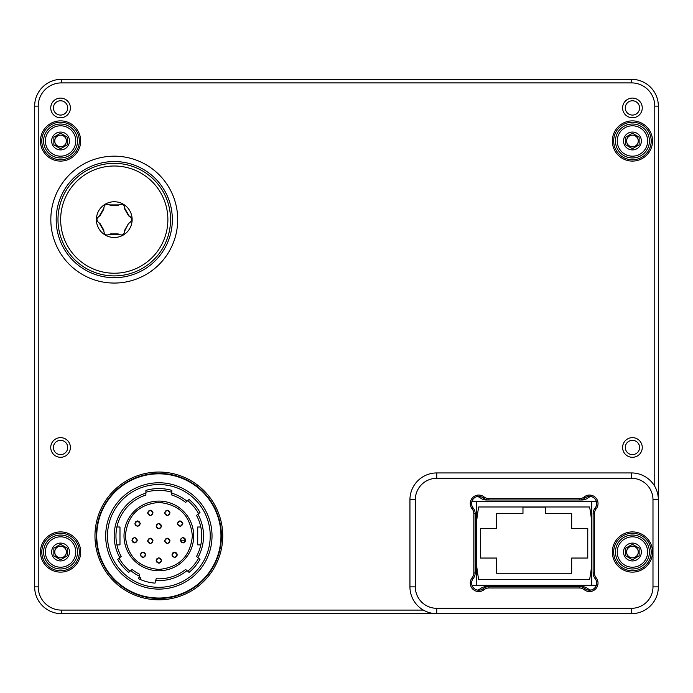 <?xml version="1.0" encoding="UTF-8"?>
<svg xmlns="http://www.w3.org/2000/svg" width="693" height="693" viewBox="0 0 693 693"><rect width="100%" height="100%" fill="white"/><g stroke="black" fill="none" stroke-linecap="round" stroke-linejoin="round"><path stroke-width="1.04" d="M50.823 219.612A63.444 63.444 0 0 1 145.989 164.674A63.444 63.444 0 0 1 145.989 274.558A63.444 63.444 0 0 1 50.823 219.612M94.967 535.932A63.886 63.886 0 0 1 190.8 480.604A63.886 63.886 0 0 1 190.8 591.259A63.886 63.886 0 0 1 94.967 535.932M612.335 140.982A20.106 20.106 0 0 1 642.489 123.571A20.106 20.106 0 0 1 642.489 158.394A20.106 20.106 0 0 1 612.335 140.982M40.454 140.982A20.106 20.106 0 0 1 70.617 123.571A20.106 20.106 0 0 1 70.617 158.394A20.106 20.106 0 0 1 40.454 140.982M40.454 552.018A20.106 20.106 0 0 1 70.617 534.606A20.106 20.106 0 0 1 70.617 569.429A20.106 20.106 0 0 1 40.454 552.018M622.609 447.47A9.832 9.832 0 0 1 637.352 438.964A9.832 9.832 0 0 1 637.352 455.985A9.832 9.832 0 0 1 622.609 447.47M622.609 107.917A9.832 9.832 0 0 1 637.352 99.411A9.832 9.832 0 0 1 637.352 116.433A9.832 9.832 0 0 1 622.609 107.917M50.736 107.917A9.832 9.832 0 0 1 65.48 99.411A9.832 9.832 0 0 1 65.48 116.433A9.832 9.832 0 0 1 50.736 107.917M50.736 447.47A9.832 9.832 0 0 1 65.48 438.964A9.832 9.832 0 0 1 65.48 455.985A9.832 9.832 0 0 1 50.736 447.47M654.772 486.373L654.772 106.133A23.233 23.233 0 0 0 631.54 82.9L61.46 82.9A23.233 23.233 0 0 0 38.228 106.133L38.228 586.867A23.233 23.233 0 0 0 61.46 610.1L423.38 610.1M590.765 496.5A11.166 11.166 0 0 0 587.534 498.18A8.94 8.94 0 0 1 582.172 499.965L488.86 499.965A8.94 8.94 0 0 1 483.238 497.981A7.147 7.147 0 0 0 473.189 508.038A8.94 8.94 0 0 1 475.173 513.652L475.173 572.955A8.94 8.94 0 0 1 473.189 578.577A7.147 7.147 0 0 0 483.238 588.626A8.94 8.94 0 0 1 488.86 586.642L579.435 586.642A8.94 8.94 0 0 1 585.057 588.626A7.147 7.147 0 0 0 595.105 578.577A8.94 8.94 0 0 1 593.121 572.955L593.121 513.652A8.94 8.94 0 0 1 595.105 508.038A7.147 7.147 0 0 0 585.057 497.981A8.94 8.94 0 0 1 579.435 499.965L579.435 498.631A7.597 7.597 0 0 0 584.208 496.942A8.489 8.489 0 0 1 596.145 508.879A7.597 7.597 0 0 0 594.464 513.652L594.464 572.955A7.597 7.597 0 0 0 596.145 577.737A8.489 8.489 0 0 1 584.208 589.674A7.597 7.597 0 0 0 579.435 587.985L488.86 587.985A7.597 7.597 0 0 0 484.078 589.674A8.489 8.489 0 0 1 472.141 577.737A7.597 7.597 0 0 0 473.83 572.955L473.83 513.652A7.597 7.597 0 0 0 472.141 508.879A8.489 8.489 0 0 1 484.078 496.942A7.597 7.597 0 0 0 488.86 498.631L579.435 498.631M477.52 496.5A11.166 11.166 0 0 1 480.76 498.18A8.94 8.94 0 0 0 486.114 499.965L488.86 499.965L488.86 498.631M590.765 590.115A11.166 11.166 0 0 1 587.534 588.426A8.94 8.94 0 0 0 582.172 586.642L579.435 586.642L579.435 587.985M477.52 590.115A11.166 11.166 0 0 0 480.76 588.426A8.94 8.94 0 0 1 486.114 586.642L488.86 586.642L488.86 587.985M652.988 499.748A21.448 21.448 0 0 0 631.54 478.3L436.746 478.3A21.448 21.448 0 0 0 415.306 499.748L415.306 586.867A21.448 21.448 0 0 0 436.746 608.307L631.54 608.307A21.448 21.448 0 0 0 652.988 586.867L652.988 499.748L658.35 499.748L658.35 586.867A26.81 26.81 0 0 1 631.54 613.669L61.46 613.669A26.81 26.81 0 0 1 34.65 586.867L34.65 106.133A26.81 26.81 0 0 1 61.46 79.331L631.54 79.331A26.81 26.81 0 0 1 658.35 106.133L658.35 499.748A26.81 26.81 0 0 0 631.54 472.938L436.746 472.938L436.746 478.3M652.546 552.018A20.106 20.106 0 0 1 622.383 569.429A20.106 20.106 0 0 1 622.383 534.606A20.106 20.106 0 0 1 652.546 552.018M221.405 535.932A62.552 62.552 0 0 0 158.853 473.388A62.552 62.552 0 0 0 96.301 535.932A62.552 62.552 0 0 0 158.853 598.483A62.552 62.552 0 0 0 221.405 535.932M172.349 219.612A58.082 58.082 0 0 0 114.267 161.538A58.082 58.082 0 0 0 56.185 219.612A58.082 58.082 0 0 0 114.267 277.694A58.082 58.082 0 0 0 172.349 219.612M639.587 107.917A7.147 7.147 0 0 0 632.44 100.771A7.147 7.147 0 0 0 625.285 107.917A7.147 7.147 0 0 0 632.44 115.073A7.147 7.147 0 0 0 639.587 107.917M67.715 447.47A7.147 7.147 0 0 0 60.56 440.324A7.147 7.147 0 0 0 53.413 447.47A7.147 7.147 0 0 0 60.56 454.617A7.147 7.147 0 0 0 67.715 447.47M67.715 107.917A7.147 7.147 0 0 0 60.56 100.771A7.147 7.147 0 0 0 53.413 107.917A7.147 7.147 0 0 0 60.56 115.073A7.147 7.147 0 0 0 67.715 107.917M639.587 447.47A7.147 7.147 0 0 0 632.44 440.324A7.147 7.147 0 0 0 625.285 447.47A7.147 7.147 0 0 0 632.44 454.617A7.147 7.147 0 0 0 639.587 447.47M613.669 140.982A18.763 18.763 0 0 0 641.822 157.233A18.763 18.763 0 0 0 641.822 124.731A18.763 18.763 0 0 0 613.669 140.982M79.331 140.982A18.763 18.763 0 0 0 60.56 122.219A18.763 18.763 0 0 0 41.797 140.982A18.763 18.763 0 0 0 60.56 159.745A18.763 18.763 0 0 0 79.331 140.982M651.203 552.018A18.763 18.763 0 0 0 623.059 535.767A18.763 18.763 0 0 0 623.059 568.269A18.763 18.763 0 0 0 651.203 552.018M79.331 552.018A18.763 18.763 0 0 0 60.56 533.255A18.763 18.763 0 0 0 41.797 552.018A18.763 18.763 0 0 0 60.56 570.781A18.763 18.763 0 0 0 79.331 552.018M436.746 608.307L436.746 613.669A26.81 26.81 0 0 1 409.944 586.867L409.944 499.748A26.81 26.81 0 0 1 436.746 472.938M183.073 542.68A2.46 2.46 0 0 1 180.942 538.989A2.46 2.46 0 0 1 185.196 538.989A2.46 2.46 0 0 1 183.073 542.68M158.853 528.56A2.46 2.46 0 0 1 156.393 526.108A2.46 2.46 0 0 1 158.853 523.648A2.46 2.46 0 0 1 161.313 526.108A2.46 2.46 0 0 1 158.853 528.56M150.364 515.341A2.46 2.46 0 0 1 147.904 512.881A2.46 2.46 0 0 1 150.364 510.42A2.46 2.46 0 0 1 152.824 512.881A2.46 2.46 0 0 1 150.364 515.341M134.641 542.68A2.46 2.46 0 0 1 132.51 538.989A2.46 2.46 0 0 1 136.764 538.989A2.46 2.46 0 0 1 134.641 542.68M174.671 557.241A2.46 2.46 0 0 1 172.21 554.79A2.46 2.46 0 0 1 174.671 552.33A2.46 2.46 0 0 1 177.131 554.79A2.46 2.46 0 0 1 174.671 557.241M180.119 526.056A2.46 2.46 0 0 1 177.659 523.605A2.46 2.46 0 0 1 180.119 521.145A2.46 2.46 0 0 1 182.58 523.605A2.46 2.46 0 0 1 180.119 526.056M137.586 526.056A2.46 2.46 0 0 1 135.126 523.605A2.46 2.46 0 0 1 137.586 521.145A2.46 2.46 0 0 1 140.047 523.605A2.46 2.46 0 0 1 137.586 526.056M143.035 557.241A2.46 2.46 0 0 1 140.584 554.79A2.46 2.46 0 0 1 143.035 552.33A2.46 2.46 0 0 1 145.495 554.79A2.46 2.46 0 0 1 143.035 557.241M150.364 543.303A2.46 2.46 0 0 1 147.904 540.852A2.46 2.46 0 0 1 150.364 538.392A2.46 2.46 0 0 1 152.824 540.852A2.46 2.46 0 0 1 150.364 543.303M167.342 543.303A2.46 2.46 0 0 1 164.882 540.852A2.46 2.46 0 0 1 167.342 538.392A2.46 2.46 0 0 1 169.802 540.852A2.46 2.46 0 0 1 167.342 543.303M158.853 562.967A2.46 2.46 0 0 1 156.722 559.277A2.46 2.46 0 0 1 160.984 559.277A2.46 2.46 0 0 1 158.853 562.967M200.805 544.871L197.722 544.871L197.722 527.001L200.805 527.001M140.532 579.608L140.532 577.659A45.573 45.573 0 0 1 139.068 576.983M130.015 571.214A45.573 45.573 0 0 1 119.101 558.212M145.894 492.247A45.573 45.573 0 0 1 171.812 492.247M187.699 500.649A45.573 45.573 0 0 1 198.605 513.66M198.605 558.212A45.573 45.573 0 0 1 187.699 571.214M116.9 527.001L119.984 527.001L119.984 544.871L116.9 544.871M139.769 574.35A42.888 42.888 0 0 1 132.103 569.464A42.888 42.888 0 0 0 139.769 574.35L138.591 578.742A47.358 47.358 0 0 0 154.998 583.134L156.176 578.742A42.888 42.888 0 0 0 185.603 569.464L189.085 572.383A47.358 47.358 0 0 0 200 559.381L196.517 556.453A42.888 42.888 0 0 0 196.517 515.41A42.888 42.888 0 0 1 196.517 556.453M121.188 556.453A42.888 42.888 0 0 1 145.894 495.045A42.888 42.888 0 0 0 121.188 556.453L117.706 559.381A47.358 47.358 0 0 0 128.621 572.383L132.103 569.464M196.517 515.41L200 512.491A47.358 47.358 0 0 0 189.085 499.48L185.603 502.408A42.888 42.888 0 0 0 171.812 495.045L171.812 490.384A47.358 47.358 0 0 0 145.894 490.384L145.894 495.045M158.853 473.83A62.101 62.101 0 0 1 212.638 566.987A62.101 62.101 0 0 1 105.076 566.987A62.101 62.101 0 0 1 158.853 473.83M158.853 482.77A53.17 53.17 0 0 1 212.023 535.932A53.17 53.17 0 0 1 158.853 589.102A53.17 53.17 0 0 1 105.691 535.932A53.17 53.17 0 0 1 158.853 482.77A53.17 53.17 0 0 1 212.023 535.932A53.17 53.17 0 0 1 158.853 589.102A53.17 53.17 0 0 1 105.691 535.932A53.17 53.17 0 0 1 158.853 482.77M158.853 501.082A34.849 34.849 0 0 1 189.033 553.36A34.849 34.849 0 0 1 128.673 553.36A34.849 34.849 0 0 1 158.853 501.082M167.342 515.341A2.46 2.46 0 0 1 164.882 512.881A2.46 2.46 0 0 1 167.342 510.42A2.46 2.46 0 0 1 169.802 512.881A2.46 2.46 0 0 1 167.342 515.341M158.853 502.425C179.184 504.435 190.358 515.601 192.359 535.932C190.358 556.262 179.184 567.437 158.853 569.438C138.522 567.437 127.356 556.262 125.346 535.932C127.356 515.601 138.522 504.435 158.853 502.425L162.205 502.425L162.205 501.247L162.205 502.425L158.853 502.425C138.505 504.409 127.33 515.583 125.346 535.932C127.33 556.288 138.505 567.454 158.853 569.438C179.21 567.454 190.376 556.288 192.359 535.932C190.376 515.583 179.21 504.409 158.853 502.425M145.721 554.764L143.035 552.104L145.721 554.79C143.936 558.22 142.143 558.22 140.358 554.79C142.143 551.351 143.927 551.351 145.721 554.79C143.927 551.359 142.143 551.359 140.358 554.79C142.143 558.22 143.927 558.22 145.721 554.79L143.442 557.432M141.173 556.652L143.035 557.467L140.419 555.31M141.173 552.919L140.358 554.79L142.515 552.165M170.019 512.855L167.342 510.195L170.028 512.881C168.234 516.311 166.45 516.311 164.665 512.881C166.45 509.442 168.234 509.442 170.028 512.881C168.234 509.45 166.45 509.45 164.665 512.881C166.45 516.311 168.234 516.311 170.028 512.881L167.749 515.523M165.471 514.752L167.342 515.557L164.717 513.4M165.471 511.01L164.665 512.881L166.822 510.256M177.347 554.764L174.671 552.104L177.347 554.79C175.563 558.22 173.778 558.22 171.985 554.79C173.778 551.351 175.563 551.351 177.347 554.79C175.563 551.359 173.778 551.359 171.985 554.79C173.778 558.22 175.563 558.22 177.347 554.79L175.078 557.432M172.8 556.652L174.671 557.467L172.046 555.31M172.8 552.919L171.985 554.79L174.151 552.165M182.805 523.579L180.119 520.919L182.805 523.605C181.012 527.035 179.227 527.035 177.443 523.605C179.227 520.166 181.012 520.166 182.805 523.605C181.012 520.174 179.227 520.174 177.443 523.605C179.227 527.035 181.012 527.035 182.805 523.605L180.526 526.247M178.248 525.467L180.119 526.282L177.495 524.125M178.248 521.734L177.443 523.605L179.6 520.98M135.04 542.87L137.318 540.228C135.533 543.659 133.749 543.659 131.956 540.219C133.74 536.789 135.533 536.789 137.318 540.219C135.533 536.789 133.749 536.789 131.956 540.219C133.749 543.65 135.533 543.65 137.318 540.219L134.641 537.543L137.318 540.193M132.77 538.357L131.956 540.219L134.121 537.603M132.77 542.091L134.641 542.905L132.017 540.739M167.749 543.494L170.028 540.852C168.234 544.282 166.45 544.282 164.665 540.852C166.45 537.413 168.234 537.413 170.028 540.852C168.234 537.421 166.45 537.421 164.665 540.852C166.45 544.282 168.234 544.282 170.028 540.852L167.342 538.166L170.019 540.817M165.471 538.981L164.665 540.852L166.822 538.227M165.471 542.714L167.342 543.529L164.717 541.372M153.049 512.881C151.256 516.311 149.471 516.311 147.687 512.881C149.471 509.442 151.256 509.442 153.049 512.881L150.364 510.195L153.049 512.855C151.256 509.45 149.471 509.45 147.687 512.881C149.471 516.311 151.256 516.311 153.049 512.881L150.771 515.523M148.493 514.752L150.364 515.557L147.739 513.4M148.493 511.01L147.687 512.881L149.844 510.256M150.771 543.494L153.049 540.852C151.256 537.421 149.471 537.421 147.687 540.852C149.471 544.282 151.256 544.282 153.049 540.852C151.256 544.282 149.471 544.282 147.687 540.852C149.471 537.413 151.256 537.413 153.049 540.852L150.364 538.166L153.049 540.817M148.493 538.981L147.687 540.852L149.844 538.227M148.493 542.714L150.364 543.529L147.739 541.372M161.538 526.108C159.745 529.539 157.961 529.539 156.176 526.108C157.961 522.669 159.745 522.669 161.538 526.108L158.853 523.423L161.538 526.108C159.745 522.678 157.961 522.678 156.176 526.108C157.961 529.539 159.745 529.539 161.538 526.108L159.26 528.75M156.982 527.971L158.853 528.785L156.228 526.628M156.982 524.237L156.176 526.108L158.333 523.484M137.994 526.247L140.272 523.605C138.479 527.035 136.694 527.035 134.91 523.605C136.694 520.166 138.479 520.166 140.272 523.605C138.479 520.174 136.694 520.174 134.91 523.605C136.694 527.035 138.479 527.035 140.272 523.605L137.586 520.919L140.272 523.579M135.715 521.734L134.91 523.605L137.067 520.98M135.715 525.467L137.586 526.282L134.962 524.125M181.202 538.357L180.388 540.219L185.75 540.219C183.966 536.789 182.172 536.789 180.388 540.219C182.172 543.65 183.966 543.65 185.75 540.219L183.472 542.87M181.202 542.091L183.073 542.905L180.449 540.739M161.538 560.507C159.745 563.937 157.961 563.937 156.176 560.507C157.961 557.068 159.745 557.068 161.538 560.507L158.853 557.822L161.538 560.507C159.745 557.077 157.961 557.077 156.176 560.507C157.961 563.937 159.745 563.937 161.538 560.507L159.26 563.149M156.982 562.378L158.853 563.184L156.228 561.027M156.982 558.636L156.176 560.507L158.333 557.882M185.75 540.219C183.966 543.659 182.172 543.659 180.388 540.219C182.172 536.789 183.966 536.789 185.75 540.219L183.073 537.543M155.501 501.247L155.501 502.425L155.501 501.247L155.501 502.425L162.205 502.425L162.205 501.247M545.313 513.374L571.673 513.374L571.673 528.56L587.759 528.56L587.759 558.047L571.673 558.047L571.673 573.241L496.621 573.241L496.621 558.047L480.535 558.047L480.535 528.56L496.621 528.56L496.621 513.374L522.972 513.374L522.972 507.12L545.313 507.12L545.313 513.374M591.779 585.299L476.515 585.299L476.515 501.308L591.779 501.308L591.779 585.299L596.335 585.299M591.779 522.141A201.048 201.048 0 0 0 589.587 506.981L478.707 506.981A201.048 201.048 0 0 0 476.515 522.141M476.515 501.308L471.959 501.308M591.779 501.308L596.335 501.308M476.515 585.299L471.959 585.299M476.515 564.466A201.048 201.048 0 0 0 478.707 579.625L589.587 579.625A201.048 201.048 0 0 0 591.779 564.466M51.629 552.018A8.94 8.94 0 0 1 65.029 544.282A8.94 8.94 0 0 1 65.029 559.753A8.94 8.94 0 0 1 51.629 552.018M45.374 552.018A15.194 15.194 0 0 0 68.157 565.176A15.194 15.194 0 0 0 68.157 538.859A15.194 15.194 0 0 0 45.374 552.018M43.59 552.018A16.979 16.979 0 0 1 69.049 537.318A16.979 16.979 0 0 1 69.049 566.718A16.979 16.979 0 0 1 43.59 552.018M67.264 548.146L60.56 544.282L53.863 548.146L53.863 555.89L60.56 559.753L67.264 555.89L67.264 548.146L67.264 555.89L60.56 559.753L53.863 555.89L53.863 548.146L60.56 544.282L67.264 548.146M54.756 552.018A5.804 5.804 0 0 1 63.47 546.985A5.804 5.804 0 0 1 63.47 557.051A5.804 5.804 0 0 1 54.756 552.018M623.501 552.018A8.94 8.94 0 0 1 636.902 544.282A8.94 8.94 0 0 1 636.902 559.753A8.94 8.94 0 0 1 623.501 552.018M617.246 552.018A15.194 15.194 0 0 0 640.029 565.176A15.194 15.194 0 0 0 640.029 538.859A15.194 15.194 0 0 0 617.246 552.018M615.462 552.018A16.979 16.979 0 0 1 640.93 537.318A16.979 16.979 0 0 1 640.93 566.718A16.979 16.979 0 0 1 615.462 552.018M639.137 548.146L632.44 544.282L625.736 548.146L625.736 555.89L632.44 559.753L639.137 555.89L639.137 548.146L639.137 555.89L632.44 559.753L625.736 555.89L625.736 548.146L632.44 544.282L639.137 548.146M626.628 552.018A5.804 5.804 0 0 1 635.342 546.985A5.804 5.804 0 0 1 635.342 557.051A5.804 5.804 0 0 1 626.628 552.018M623.501 140.982A8.94 8.94 0 0 1 636.902 133.247A8.94 8.94 0 0 1 636.902 148.718A8.94 8.94 0 0 1 623.501 140.982M617.246 140.982A15.194 15.194 0 0 0 640.029 154.141A15.194 15.194 0 0 0 640.029 127.824A15.194 15.194 0 0 0 617.246 140.982M615.462 140.982A16.979 16.979 0 0 1 640.93 126.282A16.979 16.979 0 0 1 640.93 155.682A16.979 16.979 0 0 1 615.462 140.982M639.137 137.11L632.44 133.247L625.736 137.11L625.736 144.854L632.44 148.718L639.137 144.854L639.137 137.11L639.137 144.854L632.44 148.718L625.736 144.854L625.736 137.11L632.44 133.247L639.137 137.11M626.628 140.982A5.804 5.804 0 0 1 635.342 135.949A5.804 5.804 0 0 1 635.342 146.015A5.804 5.804 0 0 1 626.628 140.982M51.629 140.982A8.94 8.94 0 0 1 65.029 133.247A8.94 8.94 0 0 1 65.029 148.718A8.94 8.94 0 0 1 51.629 140.982M45.374 140.982A15.194 15.194 0 0 0 68.157 154.141A15.194 15.194 0 0 0 68.157 127.824A15.194 15.194 0 0 0 45.374 140.982M43.59 140.982A16.979 16.979 0 0 1 69.049 126.282A16.979 16.979 0 0 1 69.049 155.682A16.979 16.979 0 0 1 43.59 140.982M67.264 137.11L60.56 133.247L53.863 137.11L53.863 144.854L60.56 148.718L67.264 144.854L67.264 137.11L67.264 144.854L60.56 148.718L53.863 144.854L53.863 137.11L60.56 133.247L67.264 137.11M54.756 140.982A5.804 5.804 0 0 1 63.47 135.949A5.804 5.804 0 0 1 63.47 146.015A5.804 5.804 0 0 1 54.756 140.982M167.879 219.612A53.612 53.612 0 0 0 87.457 173.189A53.612 53.612 0 0 0 87.457 266.043A53.612 53.612 0 0 0 167.879 219.612M132.138 219.612A17.871 17.871 0 0 0 105.327 204.14A17.871 17.871 0 0 0 105.327 235.092A17.871 17.871 0 0 0 132.138 219.612M170.556 219.612A56.298 56.298 0 0 1 86.123 268.364A56.298 56.298 0 0 1 86.123 170.868A56.298 56.298 0 0 1 170.556 219.612M130.561 217.03A3.578 3.578 0 0 0 129.314 216.259L131.22 217.888L131.41 220.946L128.378 223.761L124.697 230.968C124.264 234.667 122.323 235.785 118.884 234.329L109.65 234.329C106.228 235.793 104.288 234.676 103.829 230.968L99.212 222.973C96.232 220.746 96.232 218.512 99.212 216.259L103.829 208.255C104.271 204.565 106.211 203.447 109.65 204.903L118.884 204.903C122.306 203.439 124.246 204.556 124.697 208.255L129.314 216.259A1.784 1.784 0 0 1 128.378 215.471L124.913 209.459A1.784 1.784 0 0 1 124.697 208.255M118.884 204.903A1.784 1.784 0 0 1 117.732 205.319L110.793 205.319A1.784 1.784 0 0 1 109.65 204.903M103.829 208.255A1.784 1.784 0 0 1 103.621 209.459L100.147 215.471A1.784 1.784 0 0 1 99.212 216.259A3.578 3.578 0 0 0 98.423 216.658M99.212 222.973A1.784 1.784 0 0 1 100.147 223.761L103.621 229.773A1.784 1.784 0 0 1 103.829 230.968M109.65 234.329A1.784 1.784 0 0 1 110.793 233.913L117.732 233.913A1.784 1.784 0 0 1 118.884 234.329M124.697 230.968A1.784 1.784 0 0 1 124.913 229.773L128.378 223.761A1.784 1.784 0 0 1 129.314 222.973A3.578 3.578 0 0 0 130.102 222.574M484.078 589.674L483.238 588.626M585.057 588.626L584.208 589.674M472.141 577.737L473.189 578.577M595.105 578.577L596.145 577.737M473.83 572.955L475.173 572.955M593.121 572.955L594.464 572.955M473.83 513.652L475.173 513.652M593.121 513.652L594.464 513.652M472.141 508.879L473.189 508.038M595.105 508.038L596.145 508.879M484.078 496.942L483.238 497.981M585.057 497.981L584.208 496.942M631.54 608.307L631.54 613.669M652.988 586.867L658.35 586.867M409.944 586.867L415.306 586.867M409.944 499.748L415.306 499.748M631.54 478.3L631.54 472.938M654.772 106.133L658.35 106.133M631.54 82.9L631.54 79.331M61.46 82.9L61.46 79.331M38.228 106.133L34.65 106.133M38.228 586.867L34.65 586.867M61.46 610.1L61.46 613.669M158.853 587.309A51.377 51.377 0 0 1 114.362 510.247A51.377 51.377 0 0 1 203.352 510.247A51.377 51.377 0 0 1 158.853 587.309M186.997 570.634A44.681 44.681 0 0 1 155.7 580.5M139.302 576.108A44.681 44.681 0 0 1 130.708 570.634M119.794 557.622A44.681 44.681 0 0 1 145.894 493.173M171.812 493.173A44.681 44.681 0 0 1 186.997 501.238M197.912 514.241A44.681 44.681 0 0 1 197.912 557.622M156.176 578.742A42.888 42.888 0 0 0 185.603 569.464"/></g></svg>
